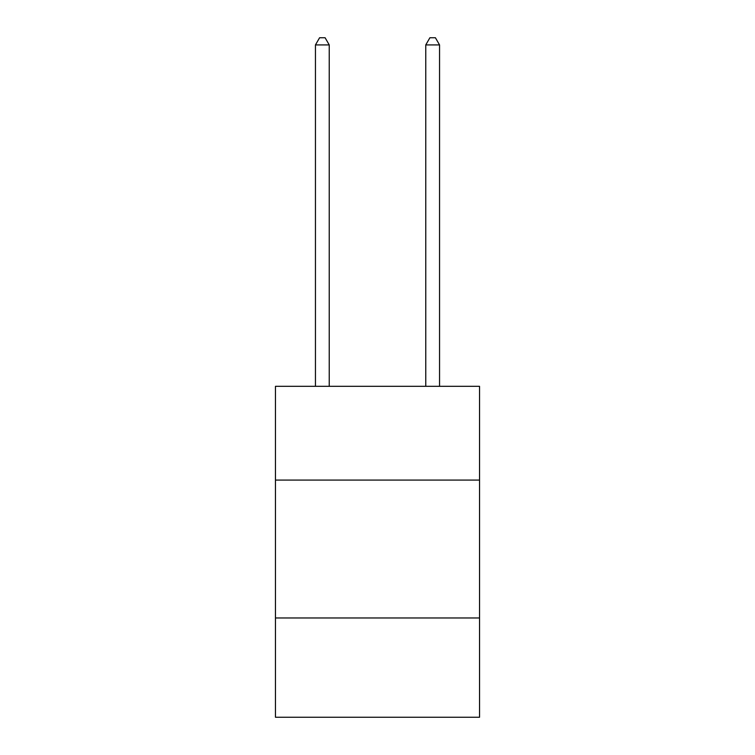 <?xml version="1.0" encoding="UTF-8"?>
<svg xmlns="http://www.w3.org/2000/svg" width="755" height="755" viewBox="0 0 755 755"><rect width="100%" height="100%" fill="white"/><g stroke="black" fill="none" stroke-linecap="round" stroke-linejoin="round"><path stroke-width="1.13" d="M479.538 480.086L479.538 386.324L275.462 386.324L275.462 480.086L479.538 480.086L479.538 717.25L275.462 717.25L275.462 480.086M479.538 617.977L275.462 617.977M329.237 386.324L329.237 44.922L315.448 44.922L315.448 386.324M315.448 44.922L319.591 37.75L325.103 37.75L329.237 44.922M439.552 386.324L439.552 44.922L425.763 44.922L425.763 386.324M425.763 44.922L429.897 37.75L435.409 37.75L439.552 44.922"/></g></svg>
